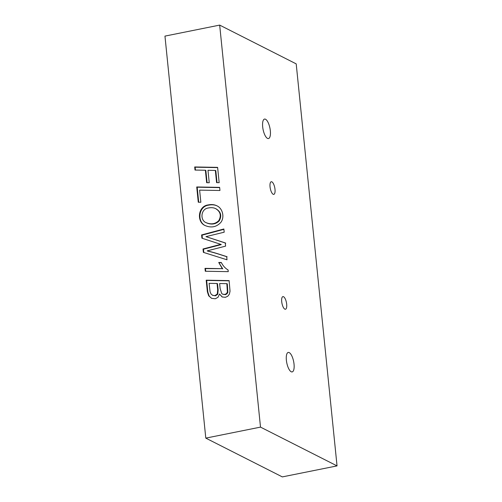 <?xml version="1.0" encoding="UTF-8"?>
<svg xmlns="http://www.w3.org/2000/svg" width="502" height="502" viewBox="0 0 502 502"><rect width="100%" height="100%" fill="white"/><g stroke="black" fill="none" stroke-linecap="round" stroke-linejoin="round"><path stroke-width="0.75" d="M200.85 202.268L198.277 202.224L196.728 186.97L219.644 187.378L219.958 190.484L199.62 190.126L200.85 202.268M229.113 280.605L230.035 291.191L229.401 294.116L227.801 296.211L225.385 297.322L222.116 296.952L219.543 294.034L218.025 297.266L215.314 298.772L211.649 298.357L208.713 295.86L207.376 291.85L206.196 280.191L229.113 280.605M260.507 427.114L219.675 25.1L296.205 63.879L337.043 465.894L260.507 427.114L205.795 438.12L164.957 36.106L219.675 25.1M220.817 244.355L201.929 238.193L201.597 234.936L223.867 228.987L224.193 232.2L205.958 236.63L225.285 242.93L225.605 246.124L207.188 250.868C214.141 252.406 220.039 254.527 226.672 256.585L226.998 259.798L203.366 252.355L203.021 248.973L220.817 244.355L221.275 244.587L203.486 249.205L203.021 248.973M228.259 271.645L205.287 271.249L204.992 268.363L222.311 268.67L218.728 262.471L221.319 262.508C222.976 265.815 225.235 268.3 228.09 269.969L228.259 271.645M227.607 269.75L227.958 269.925M208.129 204.929C211.474 204.258 214.373 204.54 216.826 205.782C222.656 208.248 224.84 217.353 220.798 222.442C216.487 227.042 211.317 228.103 205.299 225.618C196.546 222.279 197.732 206.184 208.129 204.929M205.381 170.247L195.008 170.065L194.694 166.965L217.611 167.373L219.167 182.678L216.582 182.621L215.345 170.435L207.979 170.303L209.24 182.741L206.648 182.69L205.381 170.247L205.845 170.485L207.081 182.697M337.043 465.894L282.325 476.9L205.795 438.12M294.034 364.113A9.94 3.495 -101.4 0 1 292.17 371.919A9.94 3.495 -101.4 0 1 286.78 362.864A9.94 3.495 -101.4 0 1 288.248 352.435A9.94 3.495 -101.4 0 1 294.034 364.113M270.333 130.758A9.94 3.495 -101.4 0 1 268.463 138.558A9.94 3.495 -101.4 0 1 263.079 129.51A9.94 3.495 -101.4 0 1 264.548 119.074A9.94 3.495 -101.4 0 1 270.333 130.758M275.002 189.323A6.444 2.265 -101.4 0 1 273.791 194.381A6.444 2.265 -101.4 0 1 270.302 188.514A6.444 2.265 -101.4 0 1 271.256 181.749A6.444 2.265 -101.4 0 1 275.002 189.323M286.673 304.187A6.444 2.265 -101.4 0 1 285.462 309.245A6.444 2.265 -101.4 0 1 281.967 303.377A6.444 2.265 -101.4 0 1 282.921 296.613A6.444 2.265 -101.4 0 1 286.673 304.187M202.381 238.343L202.055 235.168L201.597 234.936M202.055 235.168L223.905 229.332M225.743 243.163L205.958 236.63M227.13 256.823C220.497 254.759 214.599 252.638 207.652 251.1L207.188 250.868M203.818 252.5L203.486 249.205M222.304 297.04L219.543 294.034M211.518 298.301L209.177 296.092L207.841 292.082L206.655 280.423L206.196 280.191M217.052 283.492L209.089 283.348L210.093 291.875L211.185 294.228L212.904 295.433L214.994 295.578L217.284 294.028L217.692 289.754L217.052 283.492L217.51 283.724L218.15 289.993L217.742 294.26L215.452 295.81L212.434 295.232M226.848 283.661L219.631 283.53L220.14 288.562L221.708 293.488L222.65 294.21L224.909 294.429L226.502 293.595L227.381 292.089L226.848 283.661L227.306 283.894L227.845 292.327L226.96 293.827L225.367 294.661L222.65 294.21M206.655 280.423L229.132 280.825M205.72 271.256L205.45 268.595L204.992 268.363M205.45 268.595L222.311 268.67M222.769 268.903L218.728 262.471M219.186 262.703L221.438 262.734M206.768 222.976C211.775 224.946 215.948 224.212 219.292 220.767C221.947 215.791 220.893 211.831 216.142 208.882L215.684 208.65C213.651 207.627 211.185 207.414 208.286 207.997C200.643 208.895 199.878 220.554 206.309 222.744C211.317 224.714 215.49 223.974 218.834 220.535C221.489 215.559 220.434 211.599 215.684 208.65M205.544 225.737C196.972 222.229 198.328 206.391 208.587 205.161C211.819 204.509 214.643 204.753 217.046 205.895M198.71 202.237L197.186 187.202L196.728 186.97M197.186 187.202L219.663 187.604M195.447 170.071L195.152 167.197L194.694 166.965M195.152 167.197L217.63 167.599M217.021 182.634L215.804 170.667L215.345 170.435M227.607 269.743L228.065 269.976M206.78 222.976L206.322 222.744"/></g></svg>
